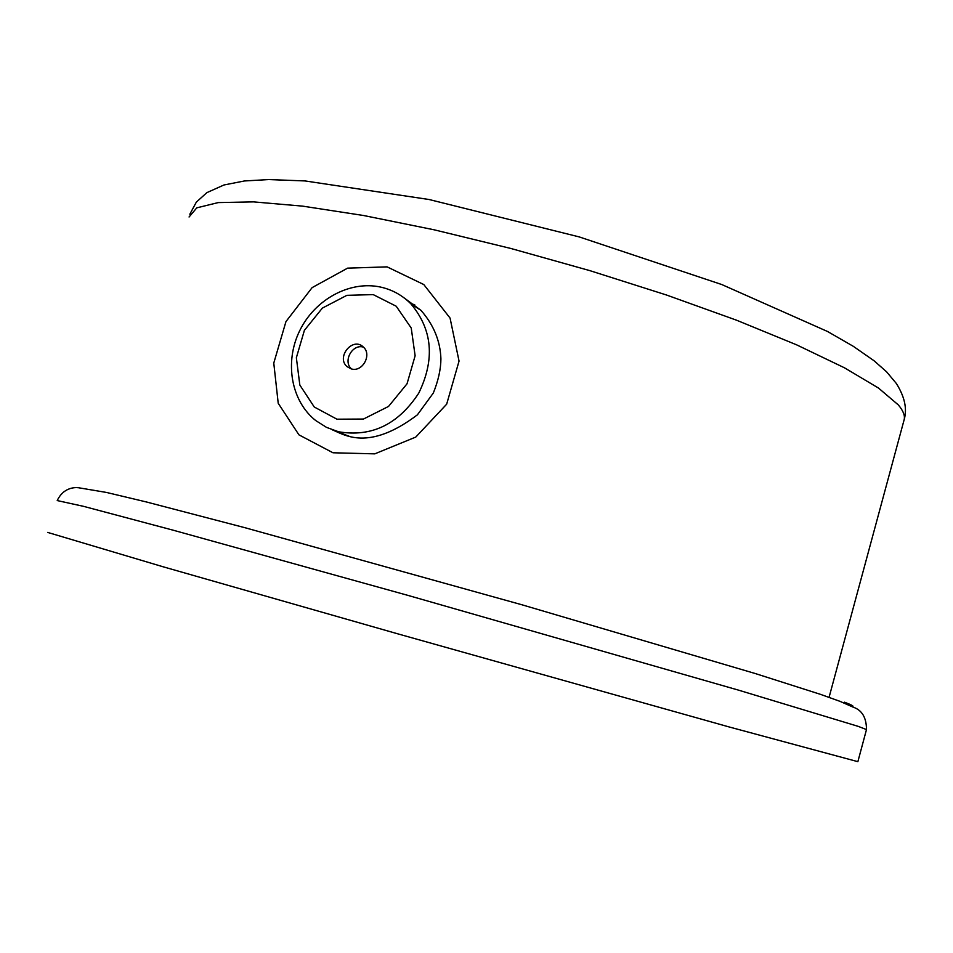 <?xml version="1.0" encoding="UTF-8"?>
<svg xmlns="http://www.w3.org/2000/svg" width="953" height="953" viewBox="0 0 953 953"><rect width="100%" height="100%" fill="white"/><g stroke="black" fill="none" stroke-linecap="round" stroke-linejoin="round"><path stroke-width="1.43" d="M387.097 266.876L423.787 284.542L450.066 318.076L459.048 361.092L446.659 404.203L415.77 437.082L374.779 453.854L332.978 452.77L298.932 434.842L278.216 403.274L273.773 363.081L285.96 321.59L312.131 287.615L347.607 268.138L387.097 266.876M333.026 430.101L350.18 436.665M332.383 429.874C343.926 434.401 368.049 452.163 417.402 414.829L433.329 393.017C438.285 380.676 440.822 369.311 440.917 358.912C440.322 340.995 433.663 324.806 420.952 310.344L404.882 298.468M338.529 431.757L326.51 427.373L315.729 420.559C291.07 401.106 284.292 362.152 299.623 330.87C314.764 299.492 349.787 280.313 380.616 287.079C392.326 289.7 402.44 295.311 410.946 303.912C432.519 329.655 435.128 359.4 418.736 393.172C398.187 424.514 371.444 437.367 338.529 431.757M351.562 368.978C362.7 372.254 372.23 354.361 363.272 346.975C352.741 336.457 335.706 357.387 347.178 366.714L351.562 368.978C342.544 361.497 352.324 343.58 363.462 347.142M336.945 419.189L363.462 419.046L388.538 406.431L407.026 383.809L415.127 355.767L411.231 328.035L396.21 306.223L373.207 294.608L346.88 295.335L322.376 308.093L304.4 330.322L296.359 357.732L299.838 385.06L314.264 407.002L336.945 419.189M903.909 420.607L904.242 419.368C905.052 415.377 903.087 410.552 898.322 404.918L878.487 388.05L844.477 367.81L796.684 344.867L736.502 320.184L666.433 294.989L589.895 270.652L511.034 248.519L434.211 229.816L363.546 215.497L302.494 206.122L253.558 201.881L218.189 202.596L196.806 207.837L189.051 216.998M414.793 304.889L410.278 303.233M858.141 726.341L738.587 690.163L408.539 595.554L173.601 530.309L83.411 506.305L57.216 500.575C63.184 487.841 74.155 487.233 78.372 487.722L106.45 492.439L146.452 501.981L245.457 527.843L521.875 604.762L755.336 673.557L820.497 694.356L840.093 701.384L852.959 707.078C861.929 710.009 866.444 717.514 866.491 729.569L858.141 726.341M866.468 729.653L857.879 761.626M47.65 532.405L162.832 566.701L397.58 633.781L728.557 726.794L857.867 761.673M844.489 702.182C852.22 705.137 854.686 706.578 851.863 706.507M189.826 214.222L196.33 202.131L206.849 192.649L223.979 184.977L244.444 180.963L268.496 179.569L304.936 180.927L429.088 199.511L579.233 236.916L721.778 284.542L827.561 331.501L853.328 346.332L874.104 360.794L886.588 371.813L896.392 383.547C904.635 396.722 907.256 408.67 904.242 419.368L829.074 697.322M420.952 310.344L410.946 303.912M351.312 368.918L347.178 366.714"/></g></svg>
